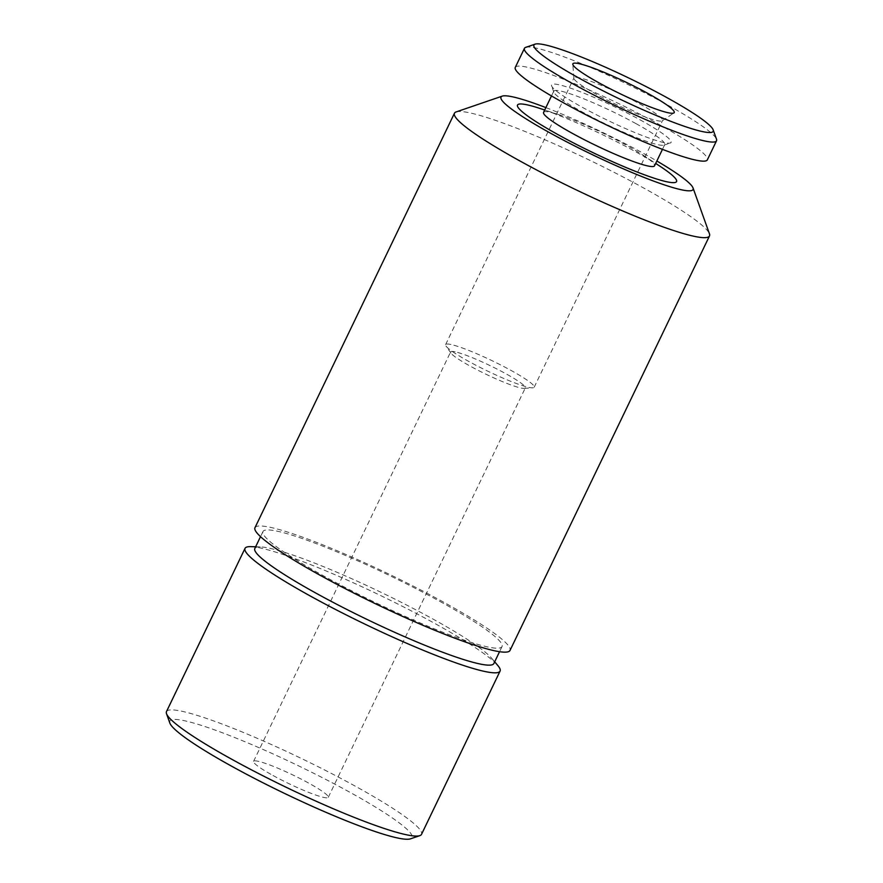 <?xml version="1.0" encoding="UTF-8"?>
<svg xmlns="http://www.w3.org/2000/svg" width="883" height="883" viewBox="0 0 883 883"><rect width="100%" height="100%" fill="white"/><g stroke="black" fill="none" stroke-linecap="round" stroke-linejoin="round"><path stroke-width="0.66" stroke-dasharray="4.42 3.31" d="M639.943 119.768A66.324 7.627 -154.3 0 1 670.285 143.002A66.324 7.627 -154.3 0 1 608.001 120.507A66.324 7.627 -154.3 0 1 551.566 85.861A66.324 7.627 -154.3 0 1 579.193 91.302A66.324 7.627 -154.3 0 1 639.943 119.768M515.264 67.417A106.589 12.263 -154.3 0 1 657.327 123.488A106.589 12.263 -154.3 0 1 707.349 159.856M439.756 601.334A132.638 15.254 -154.3 0 1 502.019 646.588A132.638 15.254 -154.3 0 1 375.882 602.813A132.638 15.254 -154.3 0 1 262.979 531.544A132.638 15.254 -154.3 0 1 439.756 601.334M254.977 527.692A141.523 16.28 -154.3 0 1 443.597 602.151A141.523 16.28 -154.3 0 1 510.021 650.44M545.871 107.594A106.589 12.263 -154.3 0 1 643.034 153.167A106.589 12.263 -154.3 0 1 656.853 161.004M659.877 166.17A88.234 10.143 25.7 0 0 635.109 151.479A88.234 10.143 25.7 0 0 539.954 108.454M169.845 723.056A134.415 15.464 -154.3 0 1 225.838 734.071A134.415 15.464 -154.3 0 1 348.951 791.764A134.415 15.464 -154.3 0 1 410.452 838.85M273.035 775.506A41.446 4.768 25.7 0 0 328.277 797.316A41.446 4.768 25.7 0 0 292.99 775.042A41.446 4.768 25.7 0 0 253.576 761.367A41.446 4.768 25.7 0 0 273.035 775.506M456.125 111.931A141.523 16.28 -154.3 0 1 643.067 187.671A141.523 16.28 -154.3 0 1 709.457 233.852M254.823 548.509A132.638 15.254 -154.3 0 1 260.209 546.897A132.638 15.254 -154.3 0 1 431.599 618.288A132.638 15.254 -154.3 0 1 491.754 658.332A132.638 15.254 -154.3 0 1 493.851 663.541M250.783 546.643A141.523 16.28 -154.3 0 1 433.652 622.824A141.523 16.28 -154.3 0 1 497.835 665.539M166.468 711.61A141.523 16.28 -154.3 0 1 355.087 786.069A141.523 16.28 -154.3 0 1 421.511 834.347M450.937 344.491A49.15 5.651 25.7 0 0 445.606 344.613A49.15 5.651 25.7 0 0 446.014 346.07A49.15 5.651 25.7 0 0 487.438 371.015A49.15 5.651 25.7 0 0 532.78 387.825A49.15 5.651 25.7 0 0 534.171 387.24A49.15 5.651 25.7 0 0 502.019 365.639A49.15 5.651 25.7 0 0 450.937 344.491M455.131 351.82A41.446 4.768 25.7 0 0 450.628 351.931A41.446 4.768 25.7 0 0 450.97 353.156A41.446 4.768 25.7 0 0 470.087 366.07A41.446 4.768 25.7 0 0 524.149 388.377A41.446 4.768 25.7 0 0 525.33 387.88A41.446 4.768 25.7 0 0 498.211 369.668A41.446 4.768 25.7 0 0 455.131 351.82M639.469 103.752A49.15 5.651 -154.3 0 1 662.537 120.518A49.15 5.651 -154.3 0 1 662.272 120.816A49.15 5.651 -154.3 0 1 615.804 104.304A49.15 5.651 -154.3 0 1 573.906 78.289A49.15 5.651 -154.3 0 1 573.961 77.892A49.15 5.651 -154.3 0 1 579.303 77.77A49.15 5.651 -154.3 0 1 639.469 103.752M525.716 47.362A106.589 12.263 -154.3 0 1 666.51 104.415A106.589 12.263 -154.3 0 1 716.499 139.183M635.859 123.565A61.578 7.086 -154.3 0 1 664.756 144.58A61.578 7.086 -154.3 0 1 664.027 145.143A61.578 7.086 -154.3 0 1 606.202 124.26A61.578 7.086 -154.3 0 1 553.796 92.086A61.578 7.086 -154.3 0 1 553.773 91.17A61.578 7.086 -154.3 0 1 635.859 123.565M543.553 112.406A61.578 7.086 -154.3 0 1 559.215 114.779A61.578 7.086 -154.3 0 1 625.639 144.801A61.578 7.086 -154.3 0 1 642.912 155.066A61.578 7.086 -154.3 0 1 654.535 165.816M262.979 531.544L260.518 536.654M502.019 646.588L499.557 651.698M260.209 546.897L255.651 546.776M491.754 658.332L494.69 661.808M524.149 388.377L532.78 387.825M450.97 353.156L446.014 346.07M534.171 387.24L662.537 120.518M445.606 344.613L573.961 77.892M328.277 797.316L525.33 387.88M253.576 761.367L450.628 351.931M662.272 120.816L673.939 112.925M573.906 78.289L572.791 64.238M664.027 145.143L670.285 143.002M553.796 92.086L551.566 85.861M553.773 91.17L551.478 95.949M664.756 144.58L662.46 149.359M559.215 114.779L544.712 110.011M642.912 155.066L655.694 163.421"/><path stroke-width="1.32" d="M713.166 129.845L716.499 139.183A106.589 12.263 -154.3 0 1 716.532 140.772L707.349 159.856A106.589 12.263 -154.3 0 1 605.992 124.68A106.589 12.263 -154.3 0 1 515.264 67.417L524.447 48.333A106.589 12.263 -154.3 0 1 525.716 47.362L535.087 44.15A99.481 11.446 -154.3 0 1 666.499 97.395A99.481 11.446 -154.3 0 1 713.166 129.845A99.481 11.446 -154.3 0 1 618.597 98.499A99.481 11.446 -154.3 0 1 535.087 44.15M647.835 93.399A56.258 6.468 -154.3 0 1 673.939 112.925A56.258 6.468 -154.3 0 1 620.749 94.028A56.258 6.468 -154.3 0 1 572.791 64.238A56.258 6.468 -154.3 0 1 647.835 93.399M656.853 161.004A106.589 12.263 -154.3 0 1 693.034 187.947L709.457 233.852A141.523 16.28 -154.3 0 1 709.49 235.96L510.021 650.44A141.523 16.28 -154.3 0 1 375.441 603.729A141.523 16.28 -154.3 0 1 254.977 527.692L454.458 113.212A141.523 16.28 -154.3 0 1 456.125 111.931L502.25 96.126A106.589 12.263 -154.3 0 1 545.871 107.594M693.034 187.947A106.589 12.263 -154.3 0 1 591.709 154.359A106.589 12.263 -154.3 0 1 502.25 96.126M544.712 110.011L539.954 108.454A88.234 10.143 25.7 0 0 558.939 135.154A88.234 10.143 25.7 0 0 657.703 179.326A88.234 10.143 25.7 0 0 659.877 166.17L655.694 163.421M494.69 661.808L497.835 665.539A141.523 16.28 -154.3 0 1 500.076 671.102L421.511 834.347A141.523 16.28 -154.3 0 1 419.833 835.638L410.452 838.85A134.415 15.464 -154.3 0 1 284.227 793.265A134.415 15.464 -154.3 0 1 169.845 723.056L166.512 713.718A141.523 16.28 -154.3 0 1 166.468 711.61L245.032 548.365A141.523 16.28 -154.3 0 1 250.783 546.643L255.651 546.776M709.49 235.96A141.523 16.28 -154.3 0 1 574.921 189.249A141.523 16.28 -154.3 0 1 454.458 113.212M499.557 651.698L493.851 663.541A132.638 15.254 -154.3 0 1 367.725 619.767A132.638 15.254 -154.3 0 1 254.823 548.509L260.518 536.654M500.076 671.102A141.523 16.28 -154.3 0 1 365.496 624.402A141.523 16.28 -154.3 0 1 245.032 548.365M419.833 835.638A141.523 16.28 -154.3 0 1 286.931 787.647A141.523 16.28 -154.3 0 1 166.512 713.718M716.532 140.772A106.589 12.263 -154.3 0 1 615.175 105.596A106.589 12.263 -154.3 0 1 524.447 48.333M662.46 149.359L654.535 165.816A61.578 7.086 -154.3 0 1 595.981 145.496A61.578 7.086 -154.3 0 1 543.553 112.406L551.478 95.949"/></g></svg>
